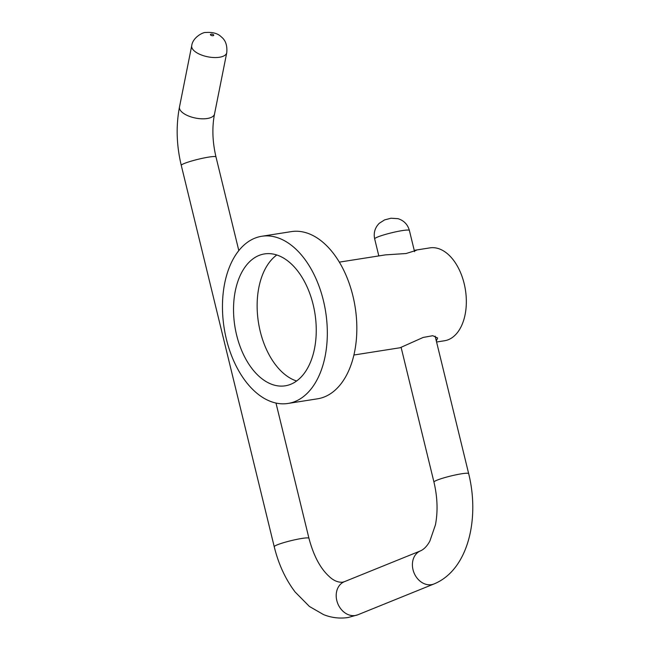 <?xml version="1.0" encoding="UTF-8"?>
<svg xmlns="http://www.w3.org/2000/svg" width="650" height="650" viewBox="0 0 650 650"><rect width="100%" height="100%" fill="white"/><g stroke="black" fill="none" stroke-linecap="round" stroke-linejoin="round"><path stroke-width="0.97" d="M353.925 355.014L400.083 347.75L423.15 337.447L432.778 335.709L437.629 338.016L436.329 340.966M414.253 250.421L416.293 250.356L406.088 253.524L385.466 254.873L339.308 262.137M290.607 384.337A66.755 40.544 -98.9 0 0 314.145 309.091A66.755 40.544 -98.9 0 0 264.509 253.922A66.755 40.544 -98.9 0 0 259.171 255.385A66.755 40.544 -98.9 0 0 235.641 330.639A66.755 40.544 -98.9 0 0 285.269 385.808A66.755 40.544 -98.9 0 0 290.607 384.337M288.048 403.447L317.558 398.808A84.614 51.391 -98.9 0 0 324.326 396.947A84.614 51.391 -98.9 0 0 354.161 301.559A84.614 51.391 -98.9 0 0 291.249 231.627L261.739 236.275A84.614 51.391 -98.9 0 0 254.971 238.136A84.614 51.391 -98.9 0 0 225.136 333.523A84.614 51.391 -98.9 0 0 288.048 403.447A84.614 51.391 -98.9 0 0 294.816 401.594A84.614 51.391 -98.9 0 0 324.651 306.207A84.614 51.391 -98.9 0 0 261.739 236.275M436.581 342.006L444.519 340.754A47.011 28.551 -98.9 0 0 448.281 339.723A47.011 28.551 -98.9 0 0 464.856 286.731A47.011 28.551 -98.9 0 0 429.902 247.877L415.309 250.177M276.778 254.995A66.755 40.544 -98.9 0 0 258.448 322.449A66.755 40.544 -98.9 0 0 296.611 381.014M401.139 347.498L433.956 482.089A17.867 1.926 -13.7 0 1 437.06 480.163A17.867 1.926 -13.7 0 1 461.224 473.842A17.867 1.926 -13.7 0 1 468.666 473.631C479.895 518.895 468.146 570.042 433.964 583.968L357.76 614.819L348.173 617.5C339.779 618.776 331.565 617.809 323.529 614.599L309.433 606.474L295.149 592.028C285.496 579.304 278.525 564.208 274.235 546.739L181.269 165.368C176.475 145.324 175.882 125.864 179.489 106.99L191.718 45.727A17.867 7.719 -168.7 0 0 200.566 54.649A17.867 7.719 -168.7 0 0 219.537 57.241A17.867 7.719 -168.7 0 0 226.752 52.723C227.394 45.5 225.599 40.251 221.374 36.953C217.929 33.451 212.704 31.964 205.684 32.5C203.401 31.996 192.717 37.229 191.718 45.727M433.956 482.089C437.499 497.234 437.994 511.493 435.435 524.875L429.853 541.109C427.196 545.976 424.101 549.226 420.558 550.851A17.867 14.308 68 0 0 413.01 569.709A17.867 14.308 68 0 0 431.47 584.667A17.867 14.308 68 0 0 433.964 583.968M420.558 550.851L344.354 581.701A17.867 14.308 68 0 0 336.806 600.559A17.867 14.308 68 0 0 355.266 615.509A17.867 14.308 68 0 0 357.76 614.819M344.354 581.701L342.485 582.229C337.781 582.497 333.206 580.45 328.77 576.095C320.125 568.076 313.519 555.466 308.945 538.281A17.867 1.926 166.3 0 0 301.511 538.501A17.867 1.926 166.3 0 0 277.339 544.814A17.867 1.926 166.3 0 0 274.235 546.739M238.81 250.575L215.979 156.91C212.42 141.708 211.941 127.4 214.524 113.986A17.867 7.719 -168.7 0 1 207.309 118.503A17.867 7.719 -168.7 0 1 188.346 115.919A17.867 7.719 -168.7 0 1 179.489 106.99M215.979 156.91A17.867 1.926 166.3 0 0 208.544 157.129A17.867 1.926 166.3 0 0 184.373 163.442A17.867 1.926 166.3 0 0 181.269 165.368M409.378 230.433A17.867 1.926 166.3 0 0 397.004 231.571A17.867 1.926 166.3 0 0 377.772 236.966A17.867 1.926 166.3 0 0 374.668 238.899C373.417 232.846 374.961 227.63 379.316 223.259L384.605 219.895L391.007 218.229L398.06 218.684C403.934 220.569 407.713 224.486 409.378 230.433L414.554 251.648M213.062 35.685A1.69 0.731 11.3 0 0 213.436 34.702A1.69 0.731 11.3 0 0 211.112 34.166A1.69 0.731 11.3 0 0 210.738 35.141A1.69 0.731 11.3 0 0 213.062 35.685M308.945 538.281L275.982 403.041M214.524 113.986L226.752 52.723M468.666 473.631L435.151 336.148M378.82 255.921L374.668 238.899"/></g></svg>
